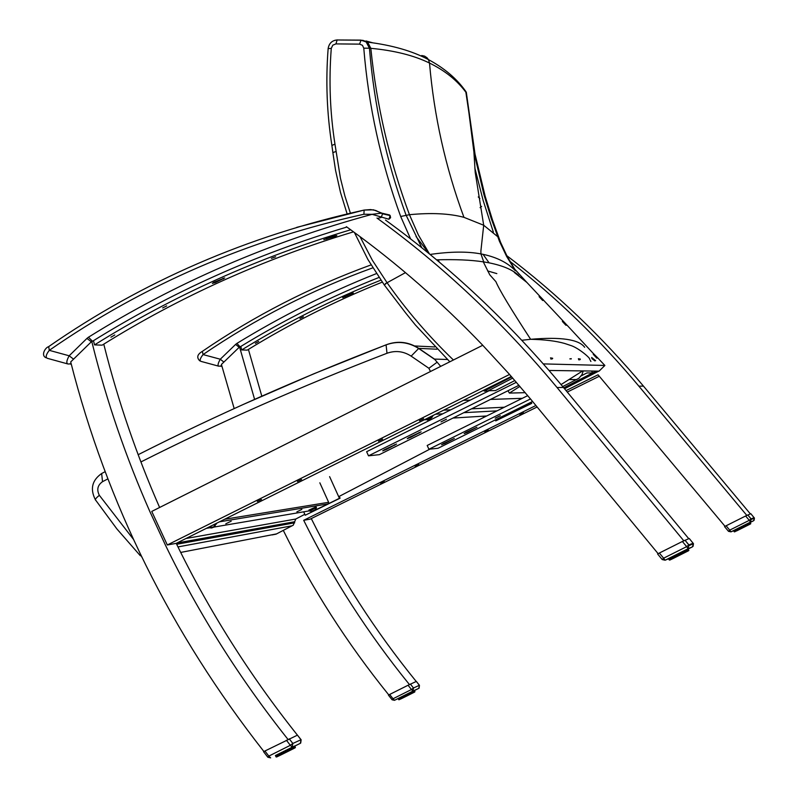 <?xml version="1.0" encoding="UTF-8"?>
<svg xmlns="http://www.w3.org/2000/svg" width="798" height="798" viewBox="0 0 798 798"><rect width="100%" height="100%" fill="white"/><g stroke="black" fill="none" stroke-linecap="round" stroke-linejoin="round"><path stroke-width="1.2" d="M382.262 282.123C334.961 301.145 289.943 323.808 247.24 350.123L241.704 349.933L240.956 347M303.4 316.756L299.968 318.482L303.4 316.756M342.751 297.644L353.324 293.016L342.721 297.564M258.682 341.464L255.36 343.369L258.682 341.464M241.704 349.933C285.674 322.831 332.078 299.569 380.885 280.148M234.183 408.576L221.415 364.447L239.56 346.95L254.602 399.379M488.296 430.082L484.755 431.808L488.296 430.082M384.197 481.533L380.696 483.239L384.197 481.533M418.681 464.486L415.169 466.202L418.681 464.486M523.428 412.716L519.877 414.461L523.428 412.716M416.217 681.472C374.97 630.679 340.048 576.485 311.439 518.909L311.28 518.59M599.348 376.227L567.278 392.077M537.114 406.98L310.163 519.139L303.689 520.306C332.547 578.48 367.798 633.233 409.434 684.564L409.254 684.654M725.043 526.321L598.061 374.781L566.061 390.601M535.907 405.504L303.689 520.306M261.814 396.167L248.407 349.404M388.776 694.918C347.22 643.497 312.048 588.655 283.29 530.381M509.862 261.295C556.545 297.654 599.547 339.28 638.889 386.182L746.818 515.408M750.369 513.902L643.457 386.112C601.971 336.696 556.405 293.205 506.77 255.659M93.675 341.454L94.533 344.896L102.154 345.155C179.55 296.786 263.34 259.011 353.514 231.839M350.691 229.784C258.722 257.235 173.336 295.599 94.533 344.896M275.629 256.776L271.37 258.362L275.629 256.776M166.682 305.913L162.652 307.938L166.682 305.913M333.843 236.048L336.816 235.54L335.33 236.328L323.779 239.619L333.843 236.048M215.3 282.592L224.667 277.943L213.605 282.402L212.338 283.4L215.3 282.592L214.971 281.774M114.812 334.961L110.932 337.195L114.812 334.961M287.789 739.537L288.008 739.427C239.639 678.559 198.802 613.852 165.515 545.293L149.924 511.688C126.064 457.613 107.012 402.182 92.758 345.404L91.75 341.384L70.703 361.943C106.663 503.339 171.071 633.193 263.909 751.517M346.382 226.682L350.561 229.694C397.135 263.41 441.055 301.774 482.311 344.806L509.184 374.043L530.81 399.329L658.121 553.662M382.621 439.139L378.481 441.174L382.621 439.139M261.455 499.498L257.355 501.493L261.455 499.498M301.554 479.518L297.445 481.533L301.554 479.518M423.598 418.731L419.449 420.775L423.598 418.731M509.553 374.452L167.311 544.974L151.75 511.428L482.75 345.265M167.311 544.974L176.228 543.358C209.176 611.098 249.575 675.028 297.425 735.148L264.916 751.008L268.836 756.085L267.829 757.232L270.652 757.881L268.836 756.085L290.332 745.312L292.128 747.118L292.846 743.467L290.332 745.312L286.392 740.235M511.338 376.476L176.228 543.358M103.77 344.147L104.189 345.783C118.074 400.975 136.548 454.88 159.62 507.488M385.524 220.088C450.371 267.061 509.663 322.841 563.428 387.429L688.764 538.69M683.796 540.785L557.054 387.529C502.62 322.103 442.601 265.604 376.975 218.054M389.663 215.051L390.162 215.58L388.965 219.181M67.471 363.848L47.301 358.302C45.346 357.255 46.005 354.601 49.276 350.342L48.708 346.581M377.504 218.443L381.195 217.475L382.541 213.794L381.663 213.136L372.097 214.323L388.826 219.221M73.556 359.16L69.167 355.788C66.424 360.766 66.104 363.519 68.199 364.048L71.152 363.708M218.462 366.112L200.817 361.334C199.5 360.447 200.248 358.192 203.061 354.571L202.363 351.349M223.869 362.083L220.278 359.22C217.884 363.449 217.435 365.793 218.911 366.232L221.764 365.773M439.319 262.143L438.132 259.789M514.301 272.447L526.909 282.472L513.264 267.569M429.005 253.584L416.037 236.497M526.909 282.472L539.448 295.829M487.598 270.921L496.835 273.604M480.077 207.67L481.613 206.393M479.887 198.453L478.251 196.946M539.199 295.849L541.483 297.993M539.468 295.849L543.687 300.267M543.727 300.387L562.71 320.587M562.53 320.726L566.799 325.285L563.208 321.115M566.969 325.115L597.532 358.043M597.782 357.913L593.313 353.474M597.862 358.013L604.874 365.464L599.079 371.14L549.054 370.462L582.65 370.92L561.054 384.576M366.003 40.967L372.596 42.773M543.318 363.898L604.874 365.464M525.244 392.666L509.383 393.085L519.927 386.392M507.987 390.731L509.383 393.085M596.196 371.1L563.747 387.818L592.565 372.975L591.617 371.04M564.525 388.746L598.729 371.14M483.578 390.292L484.256 391.09L487.807 391.01L512.745 378.082M511.688 376.875L484.256 391.09M581.173 375.898L586.959 372.915L592.565 372.975M514.87 380.526L495.478 390.561L488.366 390.721M443.329 443.598L454.311 438.491L444.865 443.439L441.553 444.745L443.329 443.598M500.266 415.708L495.219 418.182L500.266 415.708M465.942 432.396L476.925 427.279L467.429 432.267L464.147 433.563L465.942 432.396M573.064 376.985L566.69 381.015M583.278 370.93L581.942 374.691L578.859 378.292L562.71 386.561M530.49 398.94L428.925 449.244L438.032 448.267L532.575 401.474M428.925 449.244L427.189 445.474L527.737 395.628M384.546 449.623L396.556 444.047L386.372 449.434L382.691 450.87L384.546 449.623M446.471 419.199L440.985 421.893L446.471 419.199M409.105 437.414L421.125 431.828L410.88 437.254L407.219 438.681L409.105 437.414M516.396 382.282L368.506 455.828L379.349 454.661L518.969 385.274M368.506 455.828L366.631 451.708L489.164 390.701M579.777 359.808L578.6 359.768M552.056 359.01L550.74 358.97M596.814 358.172L593.253 354.332M565.912 325.265L562.371 321.454M542.68 300.497L539.129 296.696M594.889 360.896L591.847 358.581M453.414 359.998C428.666 336.217 406.541 310.442 387.03 282.662L384.347 285.046L405.464 312.696L415.329 324.916L449.833 361.793M350.392 213.146L344.876 195.929L340.467 178.363L334.961 144.169C330.013 112.478 328.786 80.538 331.28 48.359L328.138 48.648C325.624 81.047 326.871 113.236 331.858 145.216M337.355 39.9L334.851 40.309M331.28 48.359L332.786 45.177L335.948 43.9L337.135 39.98L360.955 40.119M335.948 43.9L359.579 44.129L361.045 40.119L366.192 41.995L369.444 48.209L370.821 48.319C394.392 50.533 413.953 55.441 429.514 63.062C445.035 70.683 457.154 80.408 465.882 92.249L475.029 154.154L485.154 196.198L492.446 219.839L500.516 242.183L507.099 256.268L515.009 269.634M359.579 44.129L362.442 45.296L363.778 48.179L369.444 48.209C374.102 105.406 386.292 161.016 406.032 215.051L421.833 247.769M498.66 237.445L483.698 225.245L463.947 217.335C449.563 213.485 431.399 212.607 409.454 214.692L400.686 216.487L410.591 238.901M466.431 93.087L462.142 86.643M385.354 283.679L405.474 272.627M436.566 259.839C455.359 259.28 470.93 259.949 483.279 261.844L489.084 262.841C502.86 265.604 512.725 269.814 518.7 275.45M430.062 254.452C450.411 251.53 467.369 251.35 480.955 253.924L483.059 254.333C497.014 257.345 507.777 262.801 515.348 270.692L506.6 256.377L499.418 241.225L491.199 218.383L483.927 194.592L473.952 152.348L466.281 92.079L475.029 154.154L473.952 152.348M473.912 152.109L475.189 172.238L483.698 225.245L480.885 251.061L480.955 253.924L483.738 261.914M584.665 347.29C578.879 339.389 560.874 336.726 530.64 339.3L521.802 340.267M140.657 554.7L141.805 557.084M304.826 514.311L295.779 519.019L293.285 525.164L276.048 534.161L272.008 534.929M440.705 366.372L434.481 359.09L418.78 348.377L411.15 356.137L428.895 368.277L437.095 362.232M429.843 449.154L338.681 496.665M180.697 552.435L276.507 533.912M482.9 416.197L483.917 417.354M427.229 419.648L428.396 420.955M515.638 409.853L518.321 409.713L519.628 407.878M518.321 409.713L508.406 414.621L505.673 414.79M506.64 414.731L508.406 414.621M531.189 402.162L531.757 403.369L495.698 420.905L531.079 403.399L530.63 402.441M527.498 395.748L527.069 394.83M531.757 403.369L531.079 403.399M296.906 511.817L301.844 509.413L296.906 511.817M225.804 523.797L231.181 521.184L225.804 523.797M315.878 509.752L328.108 503.887L328.646 502.301L319.838 482.81M339.26 496.366L340.088 498.191L305.235 515.219L339.419 498.301L329.604 476.625M303.699 511.817L305.235 515.219M340.088 498.191L339.419 498.301M519.348 399.788L519.458 398.421M309.165 510.69L308.906 510.112L316.088 506.82M311.669 511.388L309.694 511.059L316.347 507.398L309.444 510.989M314.153 510.71L315.18 509.693L311.729 511.448M312.327 511.388L313.804 510.77M430.74 418.461L432.137 417.224L429.045 418.431L429.524 418.79L427.798 419.319L430.331 418.491M213.106 524.994L216.448 523.967L214.203 525.413M211.071 526.82L208.837 527.578L209.146 526.969M213.854 527.189L214.971 526.042M211.769 527.957L213.535 527.209M215.141 526.012L211.111 528.017M212.418 527.069L211.909 527.298M733.641 530.7L730.968 531.857L729.731 530.121L728.484 531.318L730.968 531.857L750.499 522.082L751.108 518.89L749.272 520.336L750.499 522.082L753.512 520.795L750.22 522.441M745.631 515.997L726.11 525.782L729.731 530.121L749.272 520.336L745.631 515.997L750.838 513.712L754.429 518.111L753.512 520.795M728.464 531.288L724.544 526.6L726.11 525.782M754.14 517.653L751.118 518.89L747.806 514.939M740.813 526.929L741.781 528.196L740.803 528.685L740.315 527.179M741.003 526.84L741.551 527.937L742.469 527.847L742.02 526.331M744.444 525.124L745.103 526.54L745.911 526.032L745.202 524.745M737.711 528.485L738.609 529.792L747.207 525.503L746.719 524.007M745.791 524.456L746.629 525.792L748.534 524.845L748.015 523.368M747.437 523.648L747.975 525.124L749.551 524.336M748.594 523.079L749.093 524.585L750.679 523.468M749.462 522.66L750.16 524.077M749.99 522.401L750.529 523.907M750.549 523.917L737.951 530.251M748.514 524.865L748.374 523.189M737.232 530.61L736.684 530.87M736.734 530.85L734.379 531.697M734.579 531.877L733.97 530.391M735.706 530.889L735.148 529.792L735.706 530.889L736.554 530.83L734.848 531.328L735.596 531.328L734.659 530.042M736.315 529.194L736.863 530.291L737.781 530.211L736.554 530.83L735.656 529.523M739.148 527.767L739.706 528.865L737.781 530.211L736.943 528.875M414.431 690.509L394.481 700.315L393.035 698.759L392.087 699.776L394.481 700.315L412.905 691.098L413.504 687.996L411.459 689.532L412.905 691.098L418.78 688.365M408.067 685.243L389.653 694.469L393.035 698.759L411.459 689.532L408.067 685.243L416.356 681.422M392.047 699.726L388.417 695.118L389.653 694.469M419.459 685.322L418.76 688.375L414.451 690.539M403.997 695.557L404.925 696.794L404.007 697.253L403.519 695.796M404.157 695.477L404.666 696.554L405.584 696.464L405.145 694.978M407.539 693.791L408.197 695.168L408.995 694.4L408.327 693.402M401.135 696.993L402.002 698.26L410.401 694.07L409.923 692.614M408.965 693.093L409.783 694.38L411.788 693.392L411.359 691.906M410.711 692.225L411.239 693.662L413.035 692.774L412.576 691.317M412.037 691.577L412.516 693.033L413.913 692.355L413.504 690.859L414.022 691.946M413.105 691.058L413.544 692.534L414.93 691.547M413.883 690.679L414.491 692.085M414.322 690.47L414.741 691.996M414.551 692.095L414.162 690.549M414.701 692.016L406.661 696.085M410.551 693.921L410.032 692.554L410.551 693.921M405.743 696.534L402.082 698.34M398.84 699.766L400.895 698.918M398.93 699.477L398.232 698.469M398.411 698.38L399.559 699.507L398.651 698.25M399.918 699.317L399.409 697.871M399.938 697.602L400.845 698.849L400.466 697.332M401.683 698.24L400.696 697.213M399.359 699.607L402.551 697.981L401.773 696.664M668.604 558.73L665.143 560.216L663.617 558.191L662.22 559.568L665.143 560.216L688.165 548.685L688.903 544.904L686.659 546.64L688.165 548.685L692.405 546.879L688.235 548.964M682.38 541.483L659.357 553.034L663.617 558.191L686.659 546.64L682.38 541.483L689.263 538.49L693.482 543.707L692.395 546.879M662.18 559.528L657.592 553.962L659.357 553.034M693.153 543.179L688.903 544.904L685.013 540.206M676.804 554.381L677.951 555.887L676.794 556.465L676.205 554.68M677.023 554.271L677.672 555.578L678.759 555.478L678.22 553.672M681.113 552.236L681.891 553.932L682.859 553.293L682.021 551.787M673.163 556.216L674.22 557.762L684.425 552.675L683.836 550.899M682.729 551.438L683.726 553.024L685.362 552.226L686.14 551.398L685.422 550.121M684.714 550.46L685.362 552.226L687.258 551.288L686.689 549.513M686.14 549.772L686.719 551.558L688.484 550.77L673.941 558.101M687.218 549.253L688.066 550.919M687.896 548.924L688.405 550.77L688.824 550.151M673.063 558.52L672.395 558.849M672.455 558.829L669.761 560.086M668.684 558.51L669.492 560.006M669.193 559.927L668.534 558.59L669.213 559.917L670.051 559.917L668.894 558.4M670.869 559.029L670.21 557.722L670.869 559.029L671.856 558.969L669.901 559.528L670.759 559.528L669.652 558.001M671.537 557.034L672.185 558.351L673.263 558.251L671.856 558.969L670.789 557.423M672.325 558.57L671.058 557.283M674.849 555.368L675.497 556.675L673.263 558.251L672.265 556.675M267.769 757.162L263.569 751.716L264.916 751.008M289.255 738.838L292.846 743.467L300.986 739.726L297.425 735.138L301.075 739.686L300.297 743.327L294.801 746.08M301.135 739.756L300.716 743.038M281.844 752.275L282.931 753.731L281.854 754.27L281.285 752.554M282.013 752.185L282.612 753.462L283.709 753.342L283.19 751.596M286.033 750.19L286.382 751.596L287.609 751.417L286.971 749.731M278.532 753.94L279.21 755.417L280.188 755.117L289.474 750.489L288.906 748.773M287.749 749.342L288.726 750.858L291.32 749.551L290.681 747.906M289.883 748.295L290.512 749.98L292.098 749.212L292.856 748.414L292.198 747.167M291.529 747.487L292.098 749.212L293.963 748.265M292.886 746.828L293.395 748.584L295.21 747.746M293.903 746.339L294.661 747.985M294.532 746.04L295.041 747.836M295.25 747.656L294.681 745.97M292.128 749.352L282.203 754.3M281.225 754.778L280.477 755.137M280.527 755.117L278.991 755.866M279.051 755.836L276.517 757.023M275.39 755.546L276.268 756.853M275.998 756.853L276.896 756.803L275.819 755.317M277.195 754.619L277.784 755.905L278.761 755.836L277.644 756.414L276.786 756.414L277.644 756.414L276.607 754.918M280.038 753.172L280.637 754.449L280.188 755.117L278.761 755.836L277.774 754.319M351.908 293.305L352.127 293.834M344.936 296.357L345.165 296.946M643.457 386.112L638.889 386.182M335.15 235.699L335.33 236.328M326.562 238.383L326.751 239.081M223.091 278.203L223.38 278.931M557.054 387.529L563.428 387.429M91.331 341.793L86.952 338.402L69.167 355.788L49.276 350.342C143.261 285.095 248.138 239.729 363.908 214.253L372.097 214.323C269.784 242.123 175.231 283.091 88.458 337.215L92.508 341.285C170.832 292.477 255.629 254.402 346.881 227.041M46.114 357.763C40.578 355.599 45.207 347.599 48.449 346.771C142.752 281.255 247.969 235.699 364.127 210.073L373.534 209.824L381.913 213.176L389.534 214.971M363.908 214.253L364.127 210.073L370.591 209.575L375.718 210.463L382.541 213.794L390.162 215.58M364.167 210.044L296.676 227.38M88.458 337.215L86.952 338.402M70.184 364.078L71.251 364.088M376.476 273.574C327.539 293.036 281.016 316.307 236.906 343.409L240.138 346.861C284.048 319.908 330.342 296.766 379.03 277.435M239.191 347.3L235.609 344.417L220.278 359.22L203.061 354.571C255.46 318.721 312.058 289.814 372.836 267.829M236.906 343.409L235.609 344.417M220.627 366.262L221.894 366.282M444.636 442.94L444.865 443.439M467.199 431.768L467.429 432.267M569.612 379.569L576.864 379.549M394.441 444.755L394.691 445.304M386.102 448.845L386.372 449.434M418.98 432.556L419.229 433.105M410.611 436.666L410.88 437.254M571.268 358.671L569.822 358.891L571.238 358.94M578.959 359.319L580.326 359.369M580.326 359.07L578.37 358.701M551.119 358.492L552.635 358.551M552.665 358.262L550.5 357.843M562.45 320.596L566.829 325.025L562.72 320.596M539.278 295.978L543.378 300.357M592.046 357.973L595.567 360.646M591.637 357.464L595.617 360.666M335.978 151.52L332.866 152.568L335.569 170.413L340.487 192.398L347.12 213.904M387.04 282.662L372.387 260.308L359.978 236.597M334.961 144.169L331.888 145.406L332.846 152.398M363.778 48.179C368.496 105.944 380.806 162.044 400.686 216.487M362.641 40.269L367.629 42.134L370.821 48.319C376.606 105.555 389.484 161.016 409.454 214.692L418.371 234.971L429.504 253.993M493.364 232.148L483.109 200.318L474.82 167.939M463.947 217.335C445.493 167.41 434.022 115.979 429.514 63.062L428.466 59.621L427.02 57.735L424.566 56.119L421.693 55.521M483.059 254.333L489.084 262.841M292.108 525.792L177.964 546.919M133.416 539.298L99.351 495.319C96.528 489.723 97.575 485.184 102.513 481.683L107.92 478.86M140.348 555.747L116.887 528.924L95.73 500.226C94.653 499.777 95.86 498.142 99.351 495.319M428.895 368.277L430.471 371.509M140.897 461.952C219.46 422.361 301.494 386.132 386.99 353.265C395.479 350.262 403.529 351.22 411.15 356.137M436.885 349.205L418.78 348.377C408.656 341.853 397.963 340.596 386.691 344.596L386.082 344.866L386.99 353.265M102.433 473.104L101.655 473.513L102.513 481.683M386.132 344.806L313.744 373.833L243.071 404.546M447.349 359.479L434.481 359.09M434.701 346.94L414.681 345.963M522.301 398.322L490.491 399.429M470.241 400.127L463.369 400.367M295.779 519.019L185.984 538.5M294.572 521.752L176.976 542.989M294.691 522.8L176.667 544.276M504.366 407.219L471.598 408.815M450.74 409.833L443.658 410.182M435.548 414.212L442.72 413.823M463.828 412.676L496.984 410.87M486.71 415.967L453.005 418.052M431.558 419.379L424.267 419.838M219.49 521.812L328.108 503.887M328.646 502.301L224.627 519.259M316.487 509.643L315.22 509.862M309.275 510.87L214.044 527.059M209.635 527.807L206.323 528.366M316.397 507.488L316.038 506.72M733.621 530.67L750.2 522.401M745.791 524.466L745.911 526.032L746.589 525.433L746.03 524.336M735.287 531.488L734.768 531.757M737.222 530.61L737.99 530.241M744.215 525.234L744.763 526.341L744.265 526.58L743.716 525.483M742.739 525.972L743.297 527.069L744.095 526.67L743.546 525.573M749.591 523.967L749.043 522.87M749.821 522.49L750.23 524.027M750.679 523.458L750.12 522.341M750.728 523.448L750.16 522.321L750.728 523.737M734.409 531.717L733.621 530.57M733.581 530.59L734.15 531.717M734.29 530.231L734.848 531.328M738.669 528.007L739.227 529.104L738.439 528.126M739.307 527.687L739.856 528.785L740.634 528.396L740.085 527.298M742.529 526.072L743.078 527.169L742.569 527.428L741.811 526.431M747.197 523.767L747.307 525.423M749.262 522.76L749.512 524.376M734.838 531.348L734.15 530.301M735.118 529.802L735.666 530.909L734.868 529.932M736.993 530.49L735.896 529.413M737.601 528.545L737.731 529.852L737.182 528.755M416.297 681.432L419.369 685.302L413.504 687.996L410.411 684.095M402.122 698.32L400.945 698.898M405.703 696.554L406.661 696.075M407.329 693.901L407.838 694.978L407.339 695.228L406.83 694.15M405.843 694.639L406.352 695.716L407.15 695.317L406.631 694.24M409.194 692.973L409.474 694.17L408.486 693.322M414.92 691.527L414.401 690.43M398.152 698.509L398.681 699.607M399.02 698.07L399.529 699.148M402.561 696.275L403.07 697.352L403.798 696.983L403.289 695.906M405.643 694.729L406.162 695.806L405.444 696.165L404.935 695.088M410.471 692.345L410.99 693.422L410.042 692.554M411.808 691.686L411.888 693.322M412.895 691.158L413.035 692.774M413.693 690.779L414.042 691.936M399 698.08L399.359 699.248L398.84 698.16M400.426 698.689L399.618 697.761M401.065 697.023L401.574 698.1L401.055 697.033M402.441 696.335L402.96 697.412L402.012 696.554M682.29 551.937L682.839 551.657L682.29 551.947M668.584 558.7L688.215 548.914M682.749 551.478L682.2 551.757M670.42 559.707L669.871 560.016M673.053 558.53L673.991 558.081M680.834 552.376L681.482 553.682L680.894 553.972L680.245 552.665M679.078 553.243L679.726 554.55L680.684 554.081L680.036 552.775M683.018 551.298L683.667 552.605L682.839 553.014L682.18 551.707L682.859 553.293L682.19 551.707M688.235 550.401L687.587 549.074L688.145 550.869M688.804 550.53L688.076 548.844M669.253 558.211L669.901 559.528M674.29 555.647L674.938 556.954L674.001 555.787M675.018 555.278L675.667 556.585L676.584 556.126L675.936 554.819M678.829 553.373L679.477 554.68L678.629 555.099L677.981 553.792M684.435 550.6L685.083 551.917L683.956 550.839L684.564 552.565M685.871 549.902L686.519 551.219L685.472 550.101M687.337 550.82L686.719 549.493M686.968 549.373L687.377 550.81M687.686 549.024L688.255 550.401M669.233 558.221L669.891 559.538L669.103 558.291M670.17 557.732L670.829 559.049L669.901 557.882M671.477 557.074L672.125 558.381L671.467 557.074M673.043 556.276L673.692 557.583L673.193 557.832L672.544 556.525M294.791 746.05L300.277 743.337M289.614 748.464L289.076 748.733M277.285 756.594L276.697 756.913M281.205 754.788L282.233 754.28M292.078 749.382L294.761 748.005M285.784 750.31L286.382 751.596L285.784 751.886L285.185 750.609M283.998 751.197L284.597 752.474L285.544 752.005L284.946 750.728M288.028 749.202L288.617 750.479L287.769 750.908L287.17 749.631M294.003 747.866L293.405 746.579L293.903 748.325M294.332 746.14L294.751 747.925M295.35 747.257L294.741 745.94L295.34 747.606M275.589 755.447L276.028 756.823L275.43 755.526M276.198 755.127L276.796 756.414M279.539 753.432L279.859 754.848L279.26 753.571M280.168 753.113L280.766 754.389L281.604 753.97L281.006 752.694M283.779 751.307L284.377 752.584L283.789 752.883L282.931 751.736M289.604 748.434L290.193 749.711L289.664 749.97L289.066 748.694L289.674 750.27L289.076 748.694M291.25 747.626L291.849 748.903L290.781 747.856L291.32 749.551M292.627 746.958L293.225 748.235L292.248 747.137L292.756 748.873M293.674 746.449L294.043 747.856M275.579 755.447L276.208 756.783M276.776 756.434L276.028 755.207M277.175 754.629L277.455 756.075L276.856 754.788M279.23 755.427L278.043 754.18M390.172 215.6L390.591 217.684L389.045 219.151M199.789 360.876C196.458 357.564 197.256 354.432 202.193 351.469C254.343 315.779 310.631 286.921 371.06 264.896M354.412 232.497L367.878 259.45L384.157 284.776M328.148 48.548C329.075 43.282 332.068 40.429 337.135 39.98L360.736 40.199L367.629 42.134C392.107 45.187 412.386 51.022 428.466 59.621C444.496 68.219 456.925 78.812 465.773 91.411M483.279 261.844L489.782 274.831L495.887 281.654C499.488 290.153 511.079 309.365 530.64 339.3C544.525 339.579 555.857 340.955 564.615 343.449L570.351 345.354C578.051 347.509 590.879 358.392 589.702 359.359M590.241 360.237L590.899 361.484M435.129 359.708L418.551 348.397C408.207 341.963 397.384 340.786 386.082 344.866C299.918 378.062 217.275 414.671 138.154 454.7M95.311 499.618C89.945 488.955 92.059 480.256 101.655 473.513L105.176 471.668M314.482 510.481L316.437 507.847M426.052 418.94L427.918 419.199M431.229 418.122L433.314 415.329M214.163 526.969L216.328 523.448M208.837 527.578L211.031 527.937M212.517 527.608L212.348 527.099M754.07 520.376L754.429 518.111L751.427 519.378L747.796 514.939M750.06 522.371L750.629 523.827M749.621 523.957L749.063 522.85M734.28 530.231L735.158 531.518M416.356 681.412L419.419 685.283L419.14 688.125M693.053 546.391L693.482 543.707L689.263 545.483L684.993 540.206M687.986 548.884L688.684 550.6M685.482 550.091L686.051 551.867M294.572 746.02L295.23 747.686M276.178 755.137L277.106 756.634M277.145 754.639L278.093 756.135"/></g></svg>
